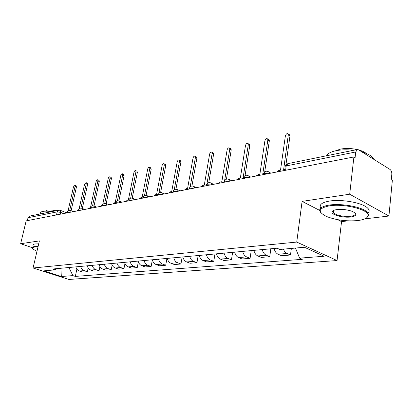<?xml version="1.0" encoding="UTF-8"?>
<svg xmlns="http://www.w3.org/2000/svg" width="413" height="413" viewBox="0 0 413 413"><rect width="100%" height="100%" fill="white"/><g stroke="black" fill="none" stroke-linecap="round" stroke-linejoin="round"><path stroke-width="0.62" d="M364.818 218.869L388.917 216.025L392.35 180.398L391.287 179.748L391.813 174.281C391.896 172.071 391.297 170.461 390.027 169.444L358.474 149.774L357.343 149.516L355.727 151.979L286.214 165.923C285.016 166.202 284.65 166.651 285.115 167.275L284.665 170.455M388.917 216.025L349.692 194.213L353.905 156.955L26.158 220.862L20.65 243.722L39.4 240.898L33.066 267.996L68.899 279.456L337.06 260.562L341.541 221.621L348.071 220.847M349.692 194.213L302.104 201.374L296.74 242.07L33.066 267.996M353.905 156.955L355.087 157.673L355.727 151.979M20.65 243.722L32.307 247.671M27.325 220.635L28.027 217.713L29.602 216.113L58.806 210.176L57.195 211.864L28.027 217.713M75.853 266.865C76.436 268.982 77.613 270.365 79.384 271.026L82.559 272.079L87.355 271.687L84.169 270.623C82.393 269.957 81.211 268.553 80.623 266.426M88.16 267.903L87.355 271.687M87.262 265.812C87.855 267.965 89.048 269.384 90.834 270.061L94.035 271.14L99.037 270.727L95.826 269.637C94.03 268.956 92.837 267.526 92.238 265.347M99.905 266.566L99.037 270.727M99.166 264.707C99.77 266.912 100.973 268.357 102.775 269.054L106.007 270.154L111.226 269.725L107.984 268.61C106.172 267.913 104.964 266.447 104.355 264.227M112.16 265.125L111.226 269.725M111.587 263.556C112.202 265.807 113.415 267.288 115.237 268.001L118.495 269.131L123.946 268.682L120.673 267.541C118.846 266.819 117.622 265.327 117.008 263.055M124.958 263.556L123.946 268.682M124.566 262.353C125.185 264.656 126.419 266.168 128.252 266.901L131.541 268.058L137.235 267.593L133.936 266.421C132.093 265.683 130.859 264.15 130.229 261.827M138.35 261.827L137.235 267.593M138.133 261.093C138.768 263.448 140.012 265.001 141.865 265.75L145.18 266.937L151.137 266.452L147.813 265.249C145.954 264.49 144.705 262.921 144.065 260.546M152.366 259.885L151.137 266.452M152.34 259.777C152.986 262.188 154.245 263.778 156.109 264.547L159.449 265.765L165.69 265.254L162.34 264.021C160.466 263.241 159.206 261.635 158.556 259.204M166.935 258.424L165.69 265.254M167.229 258.399C167.89 260.866 169.154 262.498 171.039 263.282L174.405 264.542L180.946 264.005L177.569 262.735C175.68 261.935 174.41 260.288 173.749 257.795M182.174 257.015L180.946 264.005M182.851 256.953C183.522 259.483 184.802 261.15 186.691 261.961L190.083 263.251L196.949 262.689L193.552 261.383C191.653 260.562 190.367 258.874 189.696 256.318M198.168 255.533L196.949 262.689M199.257 255.43C199.938 258.022 201.229 259.736 203.139 260.572L206.546 261.899L213.764 261.31L210.346 259.963C208.436 259.121 207.135 257.387 206.454 254.764M214.966 253.974L213.764 261.31M216.515 253.83C217.207 256.494 218.508 258.254 220.428 259.111L223.856 260.479L231.45 259.854L228.012 258.471C226.092 257.598 224.78 255.823 224.083 253.128M232.627 252.338L231.45 259.854M234.687 252.147C235.389 254.878 236.706 256.69 238.631 257.573L242.08 258.982L250.082 258.326L246.628 256.896C244.697 256.003 243.376 254.171 242.668 251.409M251.233 250.614L250.082 258.326M253.845 250.371C254.563 253.179 255.89 255.038 257.826 255.952L261.284 257.407L269.725 256.716L266.261 255.239C264.325 254.315 262.993 252.431 262.27 249.591M270.851 248.796L269.725 256.716M274.082 248.497C274.81 251.383 276.147 253.298 278.088 254.238L281.558 255.745L290.478 255.012L287.004 253.484C285.455 252.761 284.263 251.316 283.426 249.147M291.356 248.43L290.478 255.012M68.899 267.51L72.884 275.616L61.33 276.504L43.763 270.876L55.13 269.844L56.984 268.615M72.884 275.616L75.321 276.405L302.301 259.328L299.621 258.146L324.143 256.256L304.407 247.248L279.895 249.467L277.056 248.218L52.596 269.023L55.13 269.844M337.06 260.562L296.74 242.07M341.541 221.621L337.793 219.695M319.652 210.382L302.104 201.374M76.895 269.142L75.321 276.405M299.621 258.146L295.465 248.058M61.33 276.504L60.876 268.254M76.106 185.819L76.436 186.986L71.113 210.759M69.725 210.362L75.099 186.433L74.923 185.329L73.488 186.821L68.073 210.878M67.19 212.091L65.708 213.149M87.262 183.124L87.618 184.312L82.316 208.462M80.902 208.111L86.271 183.744L86.085 182.629L84.593 184.146L79.141 208.839M78.48 209.876L76.725 211.002M98.888 180.316L99.27 181.524L93.994 206.056M92.553 205.767L97.907 180.94L97.721 179.815C97.081 179.624 96.565 180.14 96.162 181.364L90.653 206.81M90.256 207.563L88.212 208.761M38.001 246.891L34.723 247.005C32.431 247.372 31.992 248.161 33.407 249.364L36.974 251.295M32.663 248.512L32.364 248.037C32.1 247.294 32.808 246.798 34.491 246.546L38.11 246.437M40.557 213.309C40.329 212.427 41.063 211.802 42.751 211.435C44.883 211.022 47.872 211.084 51.713 211.616M45.301 211.172L46.932 210.155C49.09 209.763 52.115 209.959 55.998 210.749M32.968 245.477C32.704 244.723 33.417 244.212 35.1 243.954L38.714 243.835M357.689 220.568C364.343 219.721 367.807 218.002 368.081 215.421C369.021 209.675 344.23 203.408 329.62 205.798C318.201 208.198 317.22 211.786 326.678 216.546C336.167 220.16 346.502 221.497 357.689 220.568M320.968 212.814C317.829 209.159 320.617 206.572 329.326 205.06C341.19 203.186 361.199 206.748 366.754 211.73L368.737 214.925L366.744 217.759M350.869 216.98C343.379 218.038 331.417 214.925 331.995 212.034C332.166 210.857 333.781 210.047 336.838 209.597C342.227 209.061 347.379 209.659 352.299 211.404C357.503 213.97 357.028 215.829 350.869 216.98M333.167 210.625L332.646 211.554L333.441 213.02C337.524 215.648 343.239 216.727 350.591 216.262C354.514 215.694 356.011 214.595 355.092 212.969M326.575 155.768C327.7 153.512 330.808 151.834 335.888 150.724C341.112 149.682 346.972 149.542 353.461 150.306M362.098 152.03C366.873 153.424 370.342 155.149 372.505 157.198L374.137 159.537M335.774 150.745L340.4 149.134C345.598 148.148 351.184 148.288 357.157 149.552M358.773 149.955C362.077 150.884 364.56 152.041 366.223 153.44M320.746 208.054C318.862 204.734 321.882 202.385 329.817 201.017C341.67 199.081 361.643 202.638 367.183 207.677C369.47 209.654 369.764 211.461 368.071 213.093M111.009 177.389L111.422 178.617L106.182 203.516M104.706 203.335L110.049 178.018L109.853 176.883C109.187 176.666 108.64 177.192 108.227 178.457L102.605 204.998M102.548 205.147L101.546 205.344L100.194 206.428M123.657 174.338L124.106 175.587L118.903 200.899M117.39 200.811L122.718 174.967L122.522 173.827C121.82 173.579 121.246 174.11 120.813 175.427L115.181 202.664L114.107 202.876L112.703 203.986M136.873 171.142L137.353 172.417L132.196 198.157M130.647 198.188L135.954 171.782L135.758 170.636C135.015 170.352 134.421 170.894 133.967 172.262L128.35 200.078L127.23 200.3L125.769 201.441M150.688 167.807L151.21 169.103L146.099 195.303M144.514 195.473L149.8 168.447L149.599 167.301C148.819 166.981 148.195 167.528 147.72 168.948L142.134 197.373L140.962 197.6L139.439 198.772M165.148 164.317L165.515 164.488L165.716 165.634L160.657 192.324M159.026 192.664L164.291 164.957L164.095 163.811C163.274 163.445 162.614 164.002 162.113 165.484L156.568 194.538L155.34 194.776L153.755 195.984M180.3 160.657L180.713 160.858L180.915 161.999L175.917 189.226M174.24 189.768L179.485 161.302L179.283 160.156C178.421 159.743 177.724 160.306 177.198 161.85L171.7 191.565L170.409 191.818L168.762 193.057M196.19 156.816L196.665 157.054L196.862 158.184L191.931 186M190.202 186.805L195.416 157.461L195.225 156.331C194.316 155.856 193.578 156.424 193.021 158.04L187.585 188.442L186.232 188.71L184.508 189.985M212.881 152.784L213.423 153.063L213.609 154.178L208.751 182.644M206.949 183.842L212.158 153.435L211.977 152.314C211.012 151.767 210.232 152.345 209.639 154.039L204.275 185.163L202.85 185.447L201.054 186.759M224.512 181.188L229.767 149.191L229.592 148.102C228.58 147.472 227.749 148.05 227.114 149.831L221.838 181.715L220.341 182.009L218.456 183.367M230.428 148.546L231.048 148.876L231.223 149.965L226.443 179.159M243.52 177.456L243.154 177.528L248.306 144.731L248.151 143.672C247.077 142.944 246.2 143.523 245.513 145.402L240.345 178.08L238.766 178.39L236.788 179.789M248.9 144.08L249.612 144.473L249.767 145.531L245.074 175.566M263.592 173.512L262.838 173.661L267.856 140.022L267.722 139.011C266.597 138.169 265.657 138.742 264.909 140.73L259.865 174.245L258.197 174.575L256.127 176.021M268.367 139.377L269.188 139.842L269.328 140.854L264.712 171.885M284.82 169.345L283.638 169.578L288.393 134.096C287.211 133.125 286.209 133.693 285.393 135.8L280.499 170.192L278.734 170.538L276.56 172.035M288.924 134.406L289.864 134.963L289.978 135.913L285.92 164.833M268.068 173.692L264.423 173.486L263.344 174.611M247.79 177.647L244.279 177.44L243.324 178.519M228.601 181.39L225.214 181.183L224.331 182.221M210.408 184.936L207.14 184.73L206.309 185.736M193.145 188.302L189.985 188.096L189.2 189.071M176.738 191.503L173.682 191.296L172.939 192.241M161.127 194.544L158.164 194.337L157.456 195.261M146.248 197.445L143.378 197.244L142.707 198.137M132.062 200.212L129.274 200.011L128.639 200.878M118.51 202.855L115.805 202.654L115.201 203.501M105.558 205.38L102.93 205.178L102.352 206.004M93.168 207.796L90.612 207.594L90.06 208.405M81.299 210.109L78.811 209.912L78.284 210.697M69.921 212.328L67.5 212.132L66.994 212.901M63.685 213.547L60.67 212.396L57.195 211.864L56.488 214.951M60.257 214.213L60.67 212.396L60.334 210.356L58.806 210.176M266.261 255.239L257.826 255.952M246.628 256.896L238.631 257.573M228.012 258.471L220.428 259.111M210.346 259.963L203.139 260.572M193.552 261.383L186.691 261.961M177.569 262.735L171.039 263.282M162.34 264.021L156.109 264.547M147.813 265.249L141.865 265.75M133.936 266.421L128.252 266.901M120.673 267.541L115.237 268.001M107.984 268.61L102.775 269.054M95.826 269.637L90.834 270.061M84.169 270.623L79.384 271.026M287.004 253.484L278.088 254.238M71.144 212.091L70.468 210.506M82.538 209.871L81.815 208.26M94.417 207.553L93.658 205.911M106.828 205.132L106.012 203.464M119.791 202.607L118.929 200.909M133.358 199.959L132.857 198.431L132.439 198.235M147.56 197.192L147.059 195.664L146.584 195.432M162.448 194.286L161.953 192.768L161.411 192.499M178.08 191.24L177.59 189.737L176.971 189.417M194.502 188.039L194.022 186.562L193.32 186.18M211.776 184.668L211.322 183.233L210.522 182.773M229.979 181.116L229.556 179.743L228.637 179.19M249.184 177.373L248.796 176.077L247.748 175.406M269.472 173.419L269.137 172.226L267.944 171.41M285.605 170.27L286.214 165.923L287.887 163.631L286.173 164.555L285.207 166.31M60.128 210.274L66.163 212.597M75.099 186.433L76.436 186.986M86.271 183.744L87.618 184.312M97.907 180.94L99.27 181.524M110.049 178.018L111.422 178.617M122.718 174.967L124.106 175.587M135.954 171.782L137.353 172.417M149.8 168.447L151.21 169.103M164.291 164.957L165.716 165.634M179.485 161.302L180.915 161.999M195.416 157.461L196.862 158.184M212.158 153.435L213.609 154.178M229.767 149.191L231.223 149.965M248.306 144.731L249.767 145.531M267.856 140.022L269.328 140.854M288.506 135.051L289.978 135.913M73.406 211.652L70.7 210.599C68.992 210.062 67.799 210.625 67.133 212.287M84.779 209.432L82.079 208.369C80.328 207.796 79.11 208.364 78.418 210.078M96.642 207.119L93.947 206.041C92.156 205.426 90.901 206.004 90.194 207.77M109.022 204.703L106.342 203.609C104.504 202.959 103.219 203.542 102.486 205.364M121.954 202.184L119.3 201.074C117.416 200.372 116.089 200.966 115.33 202.85M135.479 199.546L132.857 198.431C130.921 197.672 129.553 198.266 128.763 200.217M149.64 196.784L147.059 195.664C145.066 194.838 143.657 195.437 142.831 197.46M164.477 193.893L161.953 192.768C159.898 191.869 158.442 192.468 157.58 194.575M180.042 190.858L177.59 189.737C175.473 188.751 173.961 189.35 173.052 191.544M196.387 187.667L194.022 186.562C191.839 185.473 190.269 186.072 189.314 188.359M213.573 184.317L211.322 183.233C209.066 182.025 207.429 182.613 206.417 185.009M231.667 180.791L229.556 179.743C227.222 178.385 225.513 178.968 224.429 181.483M250.743 177.069L248.796 176.077C246.385 174.549 244.599 175.112 243.433 177.766M270.876 173.145L269.137 172.226C266.643 170.492 264.769 171.028 263.504 173.837M287.887 163.631L357.343 149.516M74.923 185.329L76.26 185.881M86.085 182.629L87.437 183.196M97.721 179.815L99.084 180.398M368.081 215.421L368.737 214.925M332.646 211.554L331.995 212.034M372.505 157.198L372.371 158.437M333.441 213.02L333.756 210.346M367.183 207.677L366.754 211.73M109.853 176.883L111.226 177.487M122.522 173.827L123.905 174.446M135.758 170.636L137.152 171.271M149.599 167.301L151.008 167.957M164.095 163.811L165.515 164.488M179.283 160.156L180.713 160.858M195.225 156.331L196.665 157.054M211.977 152.314L213.423 153.063M229.592 148.102L231.048 148.876M248.151 143.672L249.612 144.473M267.722 139.011L269.188 139.842M288.393 134.096L289.864 134.963"/></g></svg>
